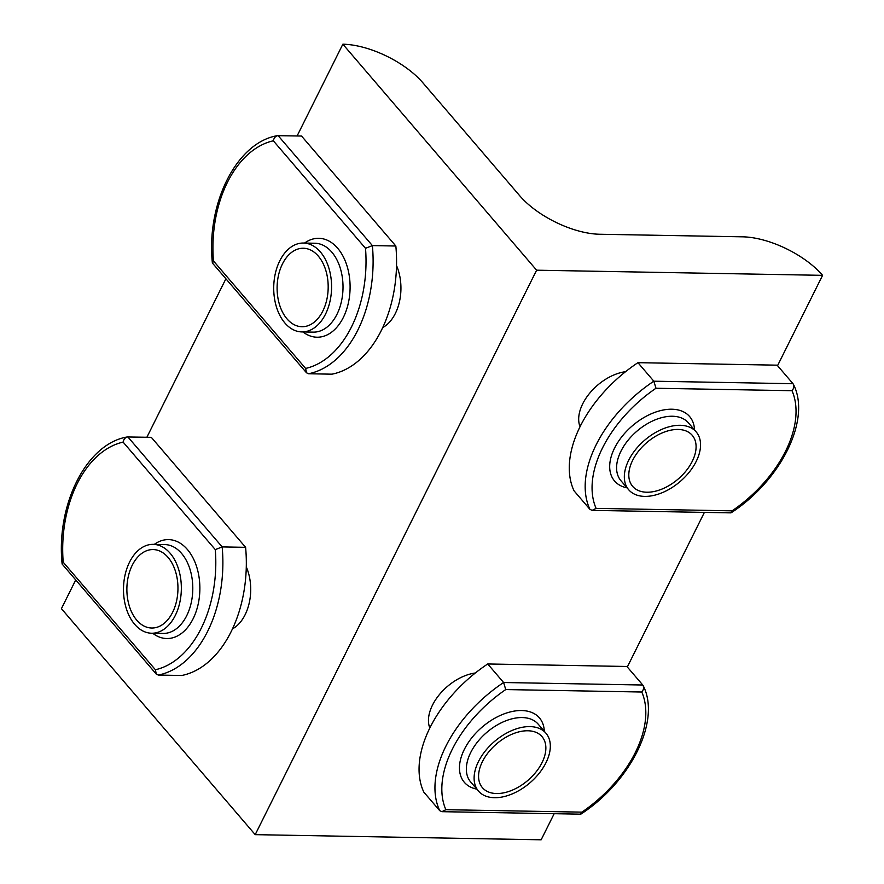 <?xml version="1.0" encoding="UTF-8"?>
<svg xmlns="http://www.w3.org/2000/svg" width="884" height="884" viewBox="0 0 884 884"><rect width="100%" height="100%" fill="white"/><g stroke="black" fill="none" stroke-linecap="round" stroke-linejoin="round"><path stroke-width="1.33" d="M422.806 82.72L519.693 195.718A62.775 28.155 26.5 0 0 599.65 234.249L742.626 236.824A62.775 28.155 -153.5 0 1 822.584 275.344L536.621 270.195L342.848 44.2A62.775 28.155 -153.5 0 1 422.806 82.72M554.169 813.7L541.152 839.8L255.2 834.651L61.416 608.656L75.659 580.092M382.717 327.566A41.183 26.796 -89 0 0 395.325 313.477A41.183 26.796 -89 0 0 396.518 265.565M232.481 628.878A41.183 26.796 -89 0 0 245.089 614.789A41.183 26.796 -89 0 0 246.293 566.876M342.848 44.2L297.101 135.948M225.895 278.78L146.877 437.26M822.584 275.344L777.544 365.678M704.393 512.389L627.309 666.989M475.349 673A41.183 25.238 139.4 0 0 432.508 705.089A41.183 25.238 139.4 0 0 429.823 728.007M625.574 371.689A41.183 25.238 139.4 0 0 582.733 403.778A41.183 25.238 139.4 0 0 580.048 426.696M536.621 270.195L255.2 834.651M162.302 552.378A39.239 25.537 -89 0 0 153.12 549.561A39.239 25.537 -89 0 0 127.451 581.131A39.239 25.537 -89 0 0 142.534 625.209A39.239 25.537 -89 0 0 151.716 628.027A39.239 25.537 -89 0 0 177.386 596.457A39.239 25.537 -89 0 0 162.302 552.378M156.269 674.094L158.269 675.056A111.594 72.621 91 0 0 207.652 631.32A111.594 72.621 91 0 0 222.16 546.909L215.287 549.616L123.108 442.111C123.815 439.005 125.406 437.271 127.86 436.917L222.16 546.909L245.608 547.329L151.308 437.337L127.241 436.972C86.267 443.68 55.979 505.007 62.134 564.058L156.269 674.094L155.396 669.74A106.577 69.361 -89 0 0 201.254 628.237A106.577 69.361 -89 0 0 215.287 549.616M123.108 442.111A106.577 69.361 -89 0 0 63.217 562.224L62.134 564.058M158.269 675.056L181.717 675.486A111.594 72.621 -89 0 0 231.1 631.74A111.594 72.621 -89 0 0 245.608 547.329M129.55 562.125A44.443 28.929 -89 0 0 126.268 608.435A44.443 28.929 -89 0 0 151.617 633.231A44.443 28.929 -89 0 0 175.286 615.463A44.443 28.929 -89 0 0 178.568 569.152A44.443 28.929 -89 0 0 153.219 544.356A44.443 28.929 -89 0 0 129.55 562.125M172.601 612.336A39.239 25.537 -89 0 0 175.507 571.451A39.239 25.537 -89 0 0 153.12 549.561A39.239 25.537 -89 0 0 132.235 565.252A39.239 25.537 -89 0 0 129.329 606.137A39.239 25.537 -89 0 0 151.716 628.027A39.239 25.537 -89 0 0 172.601 612.336M504.819 792.605A39.239 24.045 139.4 0 0 538.92 768.008A39.239 24.045 139.4 0 0 542.002 736.615A39.239 24.045 139.4 0 0 519.615 731.698A39.239 24.045 139.4 0 0 485.515 756.295A39.239 24.045 139.4 0 0 482.432 787.688A39.239 24.045 139.4 0 0 504.819 792.605M581.893 812.142A106.577 65.294 139.4 0 0 641.784 692.017C643.784 689.542 644.116 687.199 642.767 685.012L626.878 666.481L487.714 663.972A111.594 68.377 139.4 0 0 430.033 727.587A111.594 68.377 139.4 0 0 423.823 792.13L439.713 810.661L441.923 811.678L445.856 809.689L581.893 812.142L580.49 814.164L441.923 811.678M581.075 813.998C630.513 781.788 661.188 721.012 643.232 685.741L642.767 685.012L503.604 682.514L505.747 689.564A106.577 65.294 139.4 0 0 452.321 749.201A106.577 65.294 139.4 0 0 445.856 809.689M439.713 810.661A111.594 68.377 -40.6 0 1 445.923 746.129A111.594 68.377 -40.6 0 1 503.604 682.514L487.714 663.972M545.958 762.759A44.443 27.238 139.4 0 0 545.958 733.223A44.443 27.238 139.4 0 0 512.223 730.394A44.443 27.238 139.4 0 0 478.476 761.544A44.443 27.238 139.4 0 0 478.476 791.081A44.443 27.238 139.4 0 0 512.223 793.909A44.443 27.238 139.4 0 0 545.958 762.759M482.432 761.61A39.239 24.045 139.4 0 0 482.432 787.688A39.239 24.045 139.4 0 0 512.223 790.186A39.239 24.045 139.4 0 0 542.002 762.693A39.239 24.045 139.4 0 0 542.002 736.615A39.239 24.045 139.4 0 0 512.223 734.118A39.239 24.045 139.4 0 0 482.432 761.61M655.044 491.294A39.239 24.045 139.4 0 0 689.144 466.697A39.239 24.045 139.4 0 0 692.227 435.304A39.239 24.045 139.4 0 0 669.84 430.386A39.239 24.045 139.4 0 0 635.751 454.984A39.239 24.045 139.4 0 0 632.657 486.377A39.239 24.045 139.4 0 0 655.044 491.294M732.118 510.83A106.577 65.294 139.4 0 0 792.009 390.706C794.009 388.231 794.34 385.888 793.003 383.7L777.113 365.169L637.939 362.672A111.594 68.377 139.4 0 0 580.258 426.287A111.594 68.377 139.4 0 0 574.048 490.83L589.937 509.361L592.147 510.366L596.092 508.377L732.118 510.83L730.714 512.864L592.147 510.366M731.3 512.687C780.749 480.476 811.424 419.701 793.467 384.429L793.003 383.7L653.829 381.203L655.983 388.253A106.577 65.294 139.4 0 0 602.545 447.901A106.577 65.294 139.4 0 0 596.092 508.377M589.937 509.361A111.594 68.377 -40.6 0 1 596.148 444.818A111.594 68.377 -40.6 0 1 653.829 381.203L637.939 362.672M696.183 461.448A44.443 27.238 139.4 0 0 696.183 431.911A44.443 27.238 139.4 0 0 662.447 429.083A44.443 27.238 139.4 0 0 628.701 460.233A44.443 27.238 139.4 0 0 628.701 489.769A44.443 27.238 139.4 0 0 662.447 492.598A44.443 27.238 139.4 0 0 696.183 461.448M632.657 460.31A39.239 24.045 139.4 0 0 632.657 486.377A39.239 24.045 139.4 0 0 662.447 488.874A39.239 24.045 139.4 0 0 692.227 461.382A39.239 24.045 139.4 0 0 692.227 435.304A39.239 24.045 139.4 0 0 662.447 432.806A39.239 24.045 139.4 0 0 632.657 460.31M312.527 251.067A39.239 25.537 -89 0 0 303.356 248.249A39.239 25.537 -89 0 0 277.675 279.819A39.239 25.537 -89 0 0 292.759 323.898A39.239 25.537 -89 0 0 301.941 326.715A39.239 25.537 -89 0 0 327.61 295.146A39.239 25.537 -89 0 0 312.527 251.067M273.333 140.799A106.577 69.361 -89 0 0 213.442 260.913L305.621 368.429L306.505 372.783L308.494 373.755A111.594 72.621 91 0 0 357.876 330.008A111.594 72.621 91 0 0 372.385 245.597L365.512 248.305L273.333 140.799C274.051 137.694 275.631 135.97 278.084 135.606L372.385 245.597L395.844 246.017L301.532 136.037L277.465 135.672M213.442 260.913L212.569 263.233L306.494 372.783M308.494 373.755L331.942 374.175A111.594 72.621 -89 0 0 381.336 330.439A111.594 72.621 -89 0 0 395.844 246.017M279.786 260.813A44.443 28.929 -89 0 0 276.493 307.124A44.443 28.929 -89 0 0 301.842 331.92A44.443 28.929 -89 0 0 325.511 314.151A44.443 28.929 -89 0 0 328.804 267.841A44.443 28.929 -89 0 0 303.444 243.045A44.443 28.929 -89 0 0 279.786 260.813M322.837 311.024A39.239 25.537 -89 0 0 325.732 270.139A39.239 25.537 -89 0 0 303.356 248.249A39.239 25.537 -89 0 0 282.46 263.94A39.239 25.537 -89 0 0 279.554 304.825A39.239 25.537 -89 0 0 301.941 326.715A39.239 25.537 -89 0 0 322.837 311.024M63.217 562.224L155.396 669.74M154.335 544.367A49.471 32.2 91 0 1 192.933 557.771A49.471 32.2 91 0 1 193.121 618.745A49.471 32.2 91 0 1 152.733 633.253M151.617 633.231L163.054 633.441A44.443 28.929 -89 0 0 186.723 615.662A44.443 28.929 -89 0 0 190.016 569.351A44.443 28.929 -89 0 0 164.656 544.555L153.219 544.356M641.784 692.017L505.747 689.564M476.796 789.136A49.471 30.31 -40.6 0 1 464.332 749.422A49.471 30.31 -40.6 0 1 511.438 711.653A49.471 30.31 -40.6 0 1 544.29 731.267M545.958 733.223L538.212 724.184A44.443 27.238 139.4 0 0 504.466 721.355A44.443 27.238 139.4 0 0 470.719 752.505A44.443 27.238 139.4 0 0 470.719 782.042L478.476 791.081M792.009 390.706L655.983 388.253M627.032 487.824A49.471 30.31 -40.6 0 1 614.557 448.111A49.471 30.31 -40.6 0 1 661.674 410.342A49.471 30.31 -40.6 0 1 694.515 429.956M696.183 431.911L688.437 422.872A44.443 27.238 139.4 0 0 654.69 420.044A44.443 27.238 139.4 0 0 620.955 451.194A44.443 27.238 139.4 0 0 620.955 480.73L628.701 489.769M305.621 368.429A106.577 69.361 -89 0 0 351.489 326.925A106.577 69.361 -89 0 0 365.512 248.305M304.571 243.067A49.471 32.2 91 0 1 343.158 256.459A49.471 32.2 91 0 1 343.346 317.433A49.471 32.2 91 0 1 302.969 331.942M301.842 331.92L313.29 332.13A44.443 28.929 -89 0 0 336.948 314.35A44.443 28.929 -89 0 0 340.241 268.051A44.443 28.929 -89 0 0 314.881 243.244L303.444 243.045M428.994 725.377L430.353 726.957M579.23 424.066L580.578 425.646M277.465 135.661C236.503 142.368 206.204 203.696 212.359 262.758"/></g></svg>
